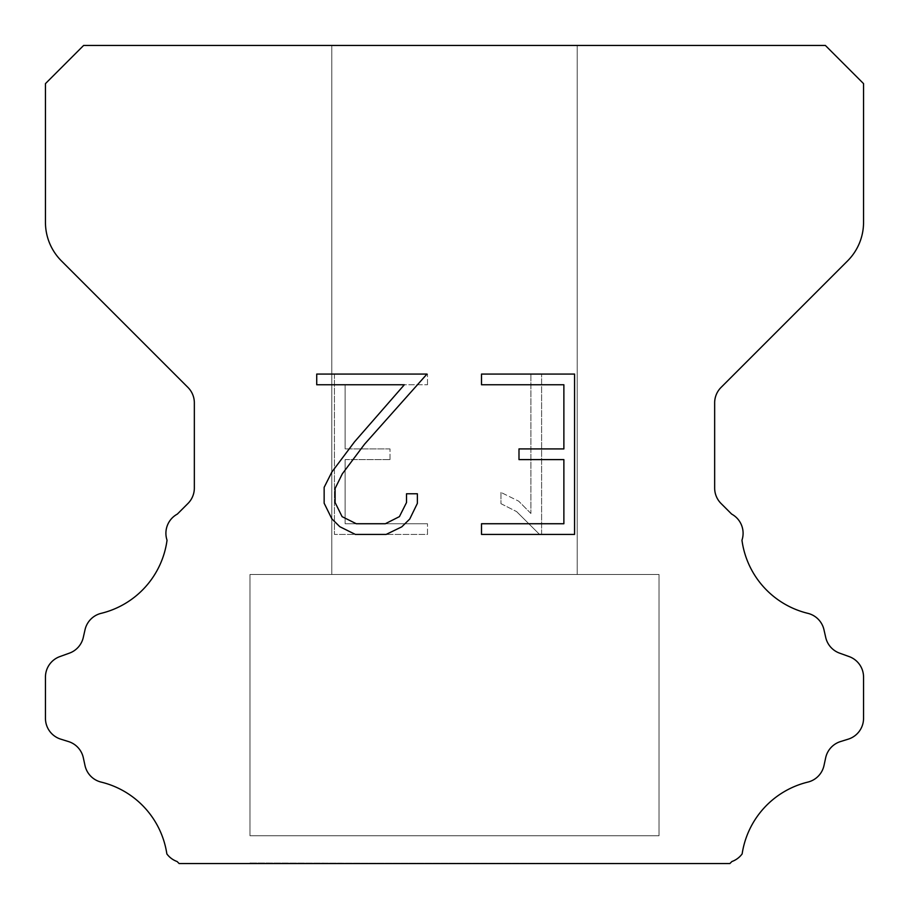 <?xml version="1.0" encoding="UTF-8"?>
<svg xmlns="http://www.w3.org/2000/svg" width="909" height="909" viewBox="0 0 909 909"><rect width="100%" height="100%" fill="white"/><g stroke="black" fill="none" stroke-linecap="round" stroke-linejoin="round"><path stroke-width="0.68" stroke-dasharray="4.54 3.41" d="M577.215 45.45L331.785 45.45L331.785 574.488L577.215 574.488L331.785 574.488L577.215 574.488L577.215 45.45L331.785 45.45L331.785 574.488L577.215 574.488L331.785 574.488L577.215 574.488L577.215 45.45L331.785 45.45L331.785 574.488L577.215 574.488L331.785 574.488L577.215 574.488L577.215 45.45L331.785 45.45L331.785 574.488L577.215 574.488L331.785 574.488L577.215 574.488L577.215 45.45L331.785 45.45L331.785 574.488L577.215 574.488L577.215 45.45L331.785 45.45L331.785 574.488L577.215 574.488L577.215 45.45L331.785 45.45L331.785 574.488L577.215 574.488L577.215 45.45L331.785 45.45L331.785 574.488L577.215 574.488L577.215 45.45L331.785 45.45L577.215 45.45M249.975 863.005L659.025 863.55L249.975 863.005M659.025 574.488L249.975 574.488L249.975 835.735L659.025 835.735L249.975 835.735L659.025 835.735L659.025 574.488L249.975 574.488L249.975 835.735L659.025 835.735L249.975 835.735L659.025 835.735L659.025 574.488L249.975 574.488L249.975 835.735L659.025 835.735L249.975 835.735L659.025 835.735L659.025 574.488L249.975 574.488L249.975 835.735L659.025 835.735L249.975 835.735L659.025 835.735L659.025 574.488L249.975 574.488L249.975 835.735L659.025 835.735L659.025 574.488L249.975 574.488L249.975 835.735L659.025 835.735L659.025 574.488L249.975 574.488L249.975 835.735L659.025 835.735L659.025 574.488L249.975 574.488L249.975 835.735L659.025 835.735L659.025 574.488L249.975 574.488L659.025 574.488M563.875 459.602L563.875 523.743L481.509 523.743L481.509 534.424L574.568 534.424L574.568 374.076L481.509 374.076L481.509 384.768L563.875 384.768L563.875 448.91L518.994 448.91L518.994 459.602L563.875 459.602M417.367 503.381L417.367 493.769L406.516 493.769L406.516 502.552L399.415 516.63L385.325 523.743L356.294 523.743L342.102 516.653L335.103 502.552L335.103 488.474L342.307 473.85L364.543 444.206L426.969 374.076L316.73 374.076L316.73 384.768L404.323 384.768L354.521 441.842L331.876 472.01L324.149 487.349L324.149 503.222L331.876 518.869L339.807 526.697L355.362 534.424L386.155 534.424L401.812 526.822L409.743 519.039L417.367 503.381M345.125 523.743L345.125 459.602L345.125 523.743L427.491 523.743L345.125 523.743M345.125 459.602L390.006 459.602L345.125 459.602M390.006 459.602L390.006 448.91L390.006 459.602M390.006 448.91L345.125 448.91L390.006 448.91M345.125 448.91L345.125 384.768L345.125 448.91M345.125 384.768L427.491 384.768L345.125 384.768M427.491 384.768L427.491 374.076L427.491 384.768M427.491 534.424L427.491 523.743L427.491 534.424L334.432 534.424L427.491 534.424M334.432 374.076L334.432 534.424L334.432 374.076L427.491 374.076L334.432 374.076M500.95 492.417L500.95 503.677L500.95 492.417L518.698 501.177L500.95 492.417M500.95 503.677L516.607 511.597L500.95 503.677M516.607 511.597L539.344 534.219L516.607 511.597M539.344 534.219L541.605 534.219L539.344 534.219M541.605 534.219L541.605 373.872L541.605 534.219M530.913 513.483L518.698 501.177L530.913 513.483L530.913 373.872L530.913 513.483M541.605 373.872L530.913 373.872L541.605 373.872M83.628 45.45L45.45 83.628L45.45 222.341A54.54 54.54 0 0 0 61.426 260.906L187.958 387.439A21.816 21.816 0 0 1 194.344 402.869L194.344 488.065A21.816 21.816 0 0 1 187.958 503.484L177.346 514.085A21.816 21.816 0 0 0 167.04 540.219A87.264 87.264 0 0 1 101.16 613.336A21.816 21.816 0 0 0 85.037 629.721L83.287 637.436A21.816 21.816 0 0 1 69.414 653.139L59.869 656.582A21.816 21.816 0 0 0 45.45 677.103L45.45 718.337A21.816 21.816 0 0 0 60.789 739.165L68.482 741.562A21.816 21.816 0 0 1 83.333 757.811L84.992 765.492A21.816 21.816 0 0 0 101.172 782.104A87.264 87.264 0 0 1 166.858 853.915A21.816 21.816 0 0 0 177.107 861.527L179.13 863.55L729.87 863.55L731.893 861.527A21.816 21.816 0 0 0 742.142 853.915A87.264 87.264 0 0 1 807.828 782.104A21.816 21.816 0 0 0 824.009 765.492L825.667 757.811A21.816 21.816 0 0 1 840.518 741.562L848.211 739.165A21.816 21.816 0 0 0 863.55 718.337L863.55 677.103A21.816 21.816 0 0 0 849.131 656.582L839.586 653.139A21.816 21.816 0 0 1 825.713 637.436L823.963 629.721A21.816 21.816 0 0 0 807.84 613.336A87.264 87.264 0 0 1 741.96 540.219A21.816 21.816 0 0 0 731.654 514.085L721.042 503.484A21.816 21.816 0 0 1 714.656 488.065L714.656 402.869A21.816 21.816 0 0 1 721.042 387.439L847.574 260.906A54.54 54.54 0 0 0 863.55 222.341L863.55 83.628L825.372 45.45L83.628 45.45M659.025 863.55L249.975 863.55L659.025 863.55"/><path stroke-width="1.36" d="M563.875 523.743L563.875 459.602L518.994 459.602L518.994 448.91L563.875 448.91L563.875 384.768L481.509 384.768L481.509 374.076L574.568 374.076L574.568 534.424L481.509 534.424L481.509 523.743L563.875 523.743M417.367 493.769L417.367 503.381L409.743 519.039L401.812 526.822L386.155 534.424L355.362 534.424L339.807 526.697L331.876 518.869L324.149 503.222L324.149 487.349L331.876 472.01L354.521 441.842L404.323 384.768L316.73 384.768L316.73 374.076L426.969 374.076L364.543 444.206L342.307 473.85L335.103 488.474L335.103 502.552L342.102 516.653L356.294 523.743L385.325 523.743L399.415 516.63L406.516 502.552L406.516 493.769L417.367 493.769M83.628 45.45L825.372 45.45L863.55 83.628L863.55 222.341A54.54 54.54 0 0 1 847.574 260.906L721.042 387.439A21.816 21.816 0 0 0 714.656 402.869L714.656 488.065A21.816 21.816 0 0 0 721.042 503.484L731.654 514.085A21.816 21.816 0 0 1 741.96 540.219A87.264 87.264 0 0 0 807.84 613.336A21.816 21.816 0 0 1 823.963 629.721L825.713 637.436A21.816 21.816 0 0 0 839.586 653.139L849.131 656.582A21.816 21.816 0 0 1 863.55 677.103L863.55 718.337A21.816 21.816 0 0 1 848.211 739.165L840.518 741.562A21.816 21.816 0 0 0 825.667 757.811L824.009 765.492A21.816 21.816 0 0 1 807.828 782.104A87.264 87.264 0 0 0 742.142 853.915A21.816 21.816 0 0 1 731.893 861.527L729.87 863.55L179.13 863.55L177.107 861.527A21.816 21.816 0 0 1 166.858 853.915A87.264 87.264 0 0 0 101.172 782.104A21.816 21.816 0 0 1 84.992 765.492L83.333 757.811A21.816 21.816 0 0 0 68.482 741.562L60.789 739.165A21.816 21.816 0 0 1 45.45 718.337L45.45 677.103A21.816 21.816 0 0 1 59.869 656.582L69.414 653.139A21.816 21.816 0 0 0 83.287 637.436L85.037 629.721A21.816 21.816 0 0 1 101.16 613.336A87.264 87.264 0 0 0 167.04 540.219A21.816 21.816 0 0 1 177.346 514.085L187.958 503.484A21.816 21.816 0 0 0 194.344 488.065L194.344 402.869A21.816 21.816 0 0 0 187.958 387.439L61.426 260.906A54.54 54.54 0 0 1 45.45 222.341L45.45 83.628L83.628 45.45"/></g></svg>
